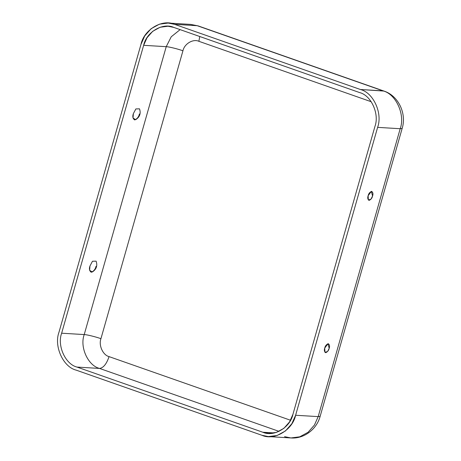 <?xml version="1.0" encoding="UTF-8"?>
<svg xmlns="http://www.w3.org/2000/svg" width="461" height="461" viewBox="0 0 461 461"><rect width="100%" height="100%" fill="white"/><g stroke="black" fill="none" stroke-linecap="round" stroke-linejoin="round"><path stroke-width="0.69" d="M324.74 348.067L324.942 352.319L327.581 351.53L329.177 348.332L327.961 343.722L324.74 348.067C325.218 345.934 326.388 344.482 328.238 343.704C329.598 344.672 329.909 346.217 329.177 348.332C328.699 350.464 327.535 351.916 325.679 352.694C324.319 351.726 324.008 350.181 324.74 348.067M368.132 195.741L368.333 199.993L370.967 199.204L372.569 196.006L371.347 191.396L368.132 195.741C368.61 193.608 369.774 192.156 371.629 191.378C372.989 192.346 373.301 193.891 372.569 196.006C372.09 198.138 370.926 199.596 369.071 200.368C367.711 199.4 367.4 197.855 368.132 195.741M96.113 261.162L92.471 261.254L89.97 265.974L89.618 270.325L92.309 272.002C96.407 269.328 97.674 265.715 96.113 261.162L92.477 261.254L89.97 265.974C88.973 268.849 89.399 270.947 91.249 272.267C93.773 271.212 95.358 269.236 96.009 266.337M139.504 108.836L135.862 108.929L133.362 113.648L133.01 117.999L135.701 119.676C139.798 117.002 141.066 113.389 139.504 108.836M371.249 101.748L198.881 41.306C193.101 38.603 184.337 43.824 182.942 50.791L100.936 338.685C98.464 345.283 102.936 355.143 109.061 356.618L290.528 420.248L109.061 356.618C106.583 363.942 103.42 367.884 99.57 368.437L76.993 367.077C65.416 364.294 56.974 345.669 61.641 333.211L143.648 45.316C146.281 32.149 162.837 22.295 173.751 27.395L359.592 92.563C371.168 95.346 379.61 113.971 374.943 126.429L292.937 414.318C290.303 427.491 273.748 437.345 262.828 432.245L76.993 367.077L262.828 432.245L274.422 432.942L262.828 432.245L268.579 433.403L276.45 432.389L283.872 428.338L289.583 421.873L292.937 414.318L374.943 126.429C379.61 113.971 371.168 95.346 359.592 92.563L173.751 27.395L168.006 26.231L160.134 27.245L152.712 31.302L147.001 37.767L143.648 45.316L166.225 46.682L171.238 36.776L180.124 29.631L171.238 36.776L166.225 46.682C168.726 46.694 177.917 48.952 182.942 50.791C184.337 43.824 193.101 38.603 198.881 41.306L371.249 101.748M261.963 435.293C274.162 440.993 292.666 429.975 295.61 415.257L377.617 127.363C382.832 113.441 373.398 92.626 360.462 89.515L174.621 24.347C162.422 18.647 143.918 29.665 140.974 44.383L58.968 332.277C53.753 346.194 63.186 367.014 76.123 370.125L261.963 435.293L76.123 370.125C63.186 367.014 53.753 346.194 58.968 332.277L140.974 44.383L144.725 35.941L151.104 28.715L159.397 24.185L168.202 23.05L174.621 24.347L360.462 89.515L383.039 90.875L197.199 25.707L174.621 24.347L197.199 25.707L383.973 91.065L360.462 89.515C373.398 92.626 382.832 113.441 377.617 127.363L400.194 128.723C405.409 114.806 395.976 93.986 383.039 90.875C395.976 93.986 405.409 114.806 400.194 128.723L402.159 128.406L400.194 128.723L377.617 127.363L295.61 415.257L318.188 416.617L400.194 128.723L318.188 416.617L320.153 416.3L318.188 416.617L295.61 415.257L291.859 423.699L285.48 430.926L277.188 435.455L268.383 436.59L261.963 435.293M199.757 36.511L198.881 41.306L199.757 36.511M143.648 45.316L61.641 333.211L84.219 334.571L166.225 46.682L143.648 45.316M139.401 114.011C138.749 116.91 137.165 118.886 134.641 119.941C132.791 118.627 132.365 116.529 133.362 113.648L135.868 108.929L139.504 108.842M166.225 46.682L84.219 334.571C86.72 334.588 95.911 336.847 100.936 338.685L182.942 50.791C177.917 48.952 168.726 46.694 166.225 46.682M168.202 23.05L190.779 24.41L198.138 25.897L190.779 24.41L198.138 25.897L383.973 91.065C398.471 95.709 406.815 113.694 402.159 128.406L320.153 416.3C316.828 429.122 304.053 439.022 290.96 437.95L299.765 436.815L308.057 432.285L314.437 425.059L318.188 416.617L314.437 425.059L308.057 432.285L299.765 436.815L290.96 437.95L284.541 436.653M279.038 431.369L99.57 368.437L279.038 431.369M61.641 333.211C56.974 345.669 65.416 364.294 76.993 367.077L99.57 368.437C87.993 365.654 79.551 347.029 84.219 334.571L61.641 333.211M84.219 334.571C79.551 347.029 87.993 365.654 99.57 368.437C103.42 367.884 106.583 363.942 109.061 356.618C102.936 355.143 98.464 345.283 100.936 338.685C95.911 336.847 86.72 334.588 84.219 334.571M268.383 436.59L290.96 437.95"/></g></svg>
